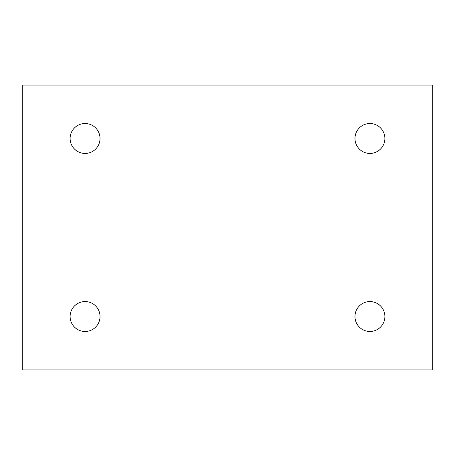 <?xml version="1.0" encoding="UTF-8"?>
<svg xmlns="http://www.w3.org/2000/svg" width="455" height="455" viewBox="0 0 455 455"><rect width="100%" height="100%" fill="white"/><g stroke="black" fill="none" stroke-linecap="round" stroke-linejoin="round"><path stroke-width="0.68" d="M354.98 138.479A14.958 14.958 0 0 0 369.932 153.432A14.958 14.958 0 0 0 384.89 138.479A14.958 14.958 0 0 0 369.932 123.521A14.958 14.958 0 0 0 354.98 138.479M70.11 138.479A14.958 14.958 0 0 0 85.068 153.432A14.958 14.958 0 0 0 100.02 138.479A14.958 14.958 0 0 0 85.068 123.521A14.958 14.958 0 0 0 70.11 138.479M70.11 316.521A14.958 14.958 0 0 0 85.068 331.479A14.958 14.958 0 0 0 100.02 316.521A14.958 14.958 0 0 0 85.068 301.568A14.958 14.958 0 0 0 70.11 316.521M354.98 316.521A14.958 14.958 0 0 0 369.932 331.479A14.958 14.958 0 0 0 384.89 316.521A14.958 14.958 0 0 0 369.932 301.568A14.958 14.958 0 0 0 354.98 316.521M22.75 85.068L432.25 85.068L432.25 369.932L22.75 369.932L22.75 85.068"/></g></svg>

